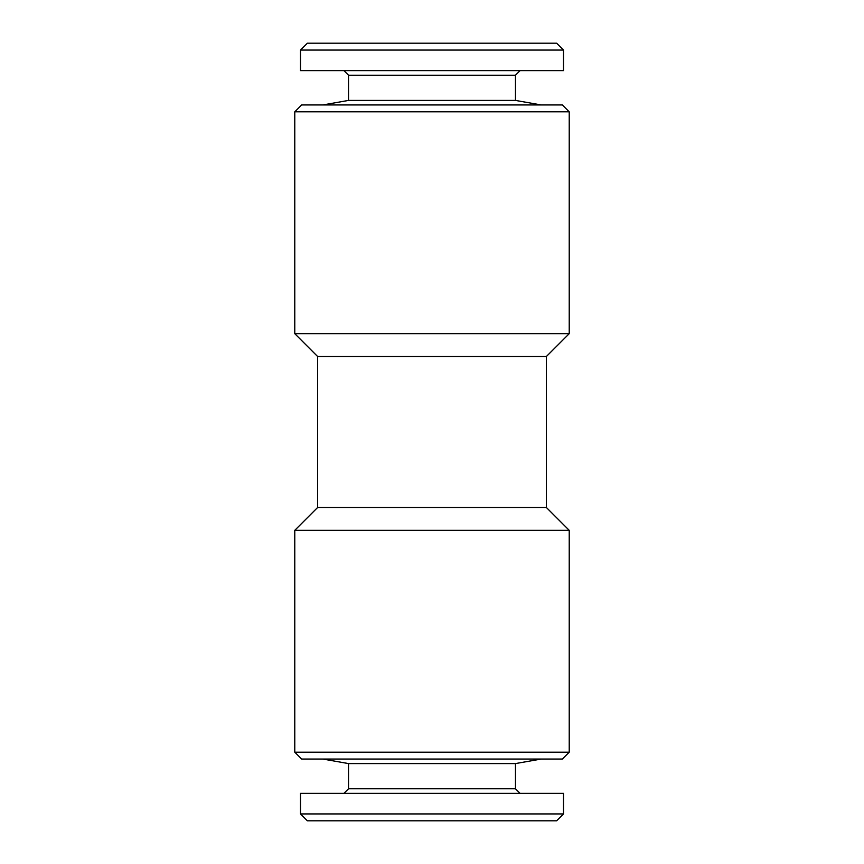 <?xml version="1.0" encoding="UTF-8"?>
<svg xmlns="http://www.w3.org/2000/svg" width="864" height="864" viewBox="0 0 864 864"><rect width="100%" height="100%" fill="white"/><g stroke="black" fill="none" stroke-linecap="round" stroke-linejoin="round"><path stroke-width="1.3" d="M515.473 763.582L515.473 788.778L348.527 788.778L348.527 763.582L515.473 763.582L541.21 759.046M348.527 763.582L322.79 759.046M348.527 788.778L343.948 793.357M515.473 788.778L520.052 793.357M300.499 813.942L563.501 813.942L563.501 793.357L300.499 793.357L300.499 813.942L307.357 820.8L556.643 820.8L563.501 813.942M348.527 100.418L348.527 75.222L515.473 75.222L515.473 100.418L348.527 100.418L322.79 104.954M321.905 50.058L300.499 50.058L300.499 70.643L563.501 70.643L563.501 50.058L321.905 50.058M563.501 50.058L556.643 43.2L307.357 43.2L300.499 50.058M301.633 104.954L562.367 104.954L569.225 111.812L294.775 111.812L301.633 104.954M317.65 356.53L546.35 356.53L546.35 507.47L317.65 507.47L317.65 356.53L294.775 333.655L569.225 333.655L569.225 111.812M294.775 333.655L294.775 111.812M546.35 356.53L569.225 333.655M317.65 507.47L294.775 530.345L569.225 530.345L546.35 507.47M569.225 752.188L562.367 759.046L301.633 759.046L294.775 752.188L569.225 752.188L569.225 530.345M294.775 752.188L294.775 530.345M348.527 75.222L343.948 70.643M515.473 75.222L520.052 70.643M515.473 100.418L541.21 104.954"/></g></svg>
